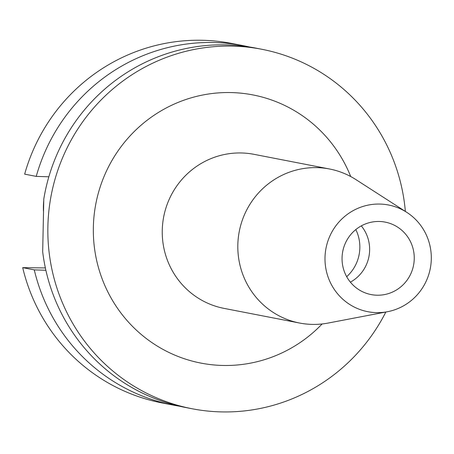 <?xml version="1.0" encoding="UTF-8"?>
<svg xmlns="http://www.w3.org/2000/svg" width="454" height="454" viewBox="0 0 454 454"><rect width="100%" height="100%" fill="white"/><g stroke="black" fill="none" stroke-linecap="round" stroke-linejoin="round"><path stroke-width="0.68" d="M355.822 229.559A39.231 38.346 -79 0 1 359.846 247.856A39.231 38.346 -79 0 1 346.68 276.696M361.299 225.876A36.91 36.076 -79 0 1 369.63 250.165A36.91 36.076 -79 0 1 350.38 282.161M414.247 258.82A36.91 36.076 -79 0 1 371.122 294.578A36.91 36.076 -79 0 1 342.055 257.872A36.91 36.076 -79 0 1 385.179 222.114A36.91 36.076 -79 0 1 414.247 258.82M325.002 257.651A54.344 53.118 -79 0 1 353.11 210.667A54.344 53.118 -79 0 1 406.773 212.336A54.344 53.118 -79 0 1 431.3 259.047A54.344 53.118 -79 0 1 387.489 311.716A54.344 53.118 -79 0 1 325.002 257.651M387.489 311.716L328.055 323.072A78.468 76.692 -79 0 1 299.623 323.044A78.468 76.692 -79 0 1 237.828 245.007A78.468 76.692 -79 0 1 329.508 168.984A78.468 76.692 -79 0 1 355.891 179.585L406.773 212.336M43.448 211.036A73.741 72.078 -79 0 1 43.402 206.451A73.741 72.078 -79 0 1 43.749 200.64M385.838 312.034A183.087 178.955 -79 0 1 192.076 408.748A183.087 178.955 -79 0 1 47.88 226.659A183.087 178.955 -79 0 1 261.81 49.276A183.087 178.955 -79 0 1 405.36 211.428M192.076 408.748L185.561 407.488A183.087 178.955 -79 0 1 42.682 251.766L43.788 199.079A183.087 178.955 -79 0 1 255.296 48.011L261.81 49.276M243.242 45.672L231.665 43.431A183.087 178.955 -79 0 0 24.658 174.143L36.235 176.39A183.087 178.955 -79 0 1 243.242 45.672A183.087 178.955 -79 0 1 249.246 46.949M36.235 176.39L48.845 176.799M45.877 270.261L34.277 269.886L22.7 267.639L45.372 267.939M179.557 406.211A183.087 178.955 -79 0 1 173.507 405.15A183.087 178.955 -79 0 1 34.277 269.886M173.507 405.15L161.93 402.902A183.087 178.955 -79 0 1 22.7 267.639M329.508 168.984L253.945 154.32A78.468 76.692 101 0 0 162.26 230.343A78.468 76.692 101 0 0 224.055 308.385L299.623 323.044M322.124 323.963A136.592 133.504 -79 0 1 174.949 355.181A136.592 133.504 -79 0 1 93.354 227.261A136.592 133.504 -79 0 1 202.711 95.017A136.592 133.504 -79 0 1 350.721 176.538"/></g></svg>
